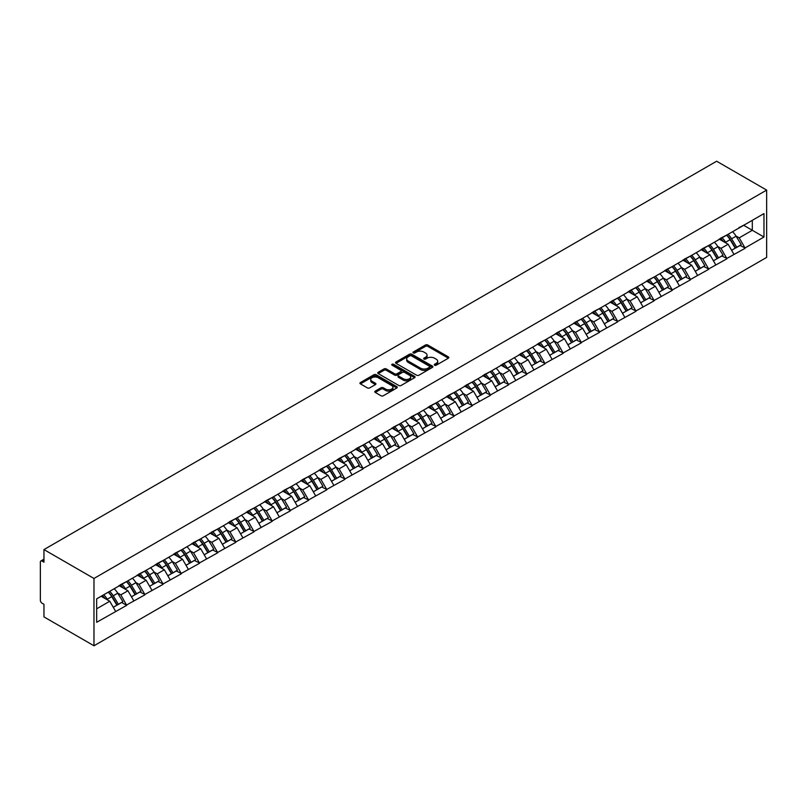 <?xml version="1.0" encoding="UTF-8"?>
<svg xmlns="http://www.w3.org/2000/svg" width="807" height="807" viewBox="0 0 807 807"><rect width="100%" height="100%" fill="white"/><g stroke="black" fill="none" stroke-linecap="round" stroke-linejoin="round"><path stroke-width="1.21" d="M434.6 365.218A1.13 0.656 0 0 0 436.204 365.218L448.359 358.197A1.614 0.938 0 0 0 448.833 357.541A1.614 0.938 0 0 0 448.359 356.876L427.76 344.993A1.614 0.938 0 0 0 425.481 344.993L413.315 352.003A1.13 0.656 0 0 0 414.919 352.931L416.493 352.023A5.175 2.986 0 0 1 423.816 352.023L425.531 353.012A5.175 2.986 0 0 1 427.054 355.13A5.175 2.986 0 0 1 425.531 357.239L423.957 358.157A1.13 0.656 0 0 0 425.561 359.075L427.135 358.167A5.175 2.986 0 0 1 434.459 358.167L436.173 359.155A5.175 2.986 0 0 1 437.697 361.274A5.175 2.986 0 0 1 436.173 363.392L434.6 364.3A1.13 0.656 0 0 0 434.6 365.218L434.6 364.3M375.245 391.102A1.614 0.938 0 0 0 374.771 391.768A1.614 0.938 0 0 0 375.245 392.424L381.015 395.763A1.614 0.938 0 0 0 383.305 395.763L396.812 387.965A1.614 0.938 0 0 0 397.286 387.299A1.614 0.938 0 0 0 396.812 386.644L376.213 374.751A1.614 0.938 0 0 0 373.923 374.751L360.416 382.548A1.614 0.938 0 0 0 359.942 383.204A1.614 0.938 0 0 0 360.416 383.87L367.397 387.895A1.614 0.938 0 0 0 369.687 387.895L375.467 384.566A1.614 0.938 0 0 0 375.941 383.9A1.614 0.938 0 0 0 375.467 383.244L372.007 381.247A4.328 2.502 0 0 1 370.736 379.472A4.328 2.502 0 0 1 373.409 377.162A4.328 2.502 0 0 1 378.13 377.706L391.688 385.534A4.328 2.502 0 0 1 392.959 387.299A4.328 2.502 0 0 1 390.285 389.61A4.328 2.502 0 0 1 385.564 389.075L383.305 387.763A1.614 0.938 0 0 0 381.015 387.763L375.245 391.102L375.245 392.424M43.961 549.587L716.636 161.229L766.65 190.099L93.975 578.468L43.961 549.587L43.961 562.176L42.095 561.097A2.471 1.432 -120 0 0 40.864 560.976A2.471 1.432 -120 0 0 40.35 562.106L40.35 600.206A2.471 1.432 -120 0 0 42.095 603.233L43.961 604.312L43.961 616.901L93.975 645.771L93.975 578.468M416.604 375.215A1.614 0.938 0 0 0 418.894 375.215L432.401 367.417A1.614 0.938 0 0 0 432.875 366.761A1.614 0.938 0 0 0 432.401 366.096L411.802 354.202A1.614 0.938 0 0 0 409.512 354.202L396.005 362A1.614 0.938 0 0 0 395.531 362.666A1.614 0.938 0 0 0 396.005 363.321L416.604 375.215M392.515 365.47A1.13 0.656 0 0 1 393.665 365.621L393.665 364.28L414.606 376.375A1.614 0.938 0 0 1 415.08 377.03A1.614 0.938 0 0 1 414.606 377.696L401.099 385.484A1.614 0.938 0 0 1 398.809 385.484L378.211 373.591L383.991 370.282L383.991 368.94L378.211 372.269A1.614 0.938 0 0 0 377.737 372.935A1.614 0.938 0 0 0 378.211 373.591L378.211 372.269M383.991 370.282A1.614 0.938 0 0 1 386.281 370.282L386.281 368.94A1.614 0.938 0 0 0 383.991 368.94M386.281 368.94L394.633 373.762A1.614 0.938 0 0 0 396.923 373.762L400.756 371.543A1.614 0.938 0 0 0 401.23 370.887A1.614 0.938 0 0 0 400.756 370.221L392.061 365.208A1.13 0.656 0 0 1 393.665 364.28M93.975 645.771L766.65 257.413L766.65 190.099M108.279 592.146A11.046 6.375 -120 0 1 112.062 596.575L117.207 605.068L121.696 602.476L126.679 605.351L120.848 594.86L117.62 592.994M126.679 605.351L96.658 622.288L96.658 598.865L763.967 213.593L763.967 237.016L745.022 247.951L739.192 237.853L735.964 235.987M726.623 235.15A11.046 6.375 -120 0 1 730.406 239.568L735.56 248.072L740.049 245.479L745.022 247.951M745.022 248.354L726.835 258.452L721.004 248.354L717.776 246.488M708.435 245.651A11.046 6.375 -120 0 1 712.218 250.069L717.373 258.573L721.862 255.98L726.835 258.452M726.835 258.855L708.647 268.953L702.826 258.855L699.588 256.989M690.257 256.152A11.046 6.375 -120 0 1 694.03 260.57L699.185 269.074L703.674 266.481L708.647 268.953M708.647 269.356L690.469 279.454L684.639 269.356L681.411 267.49M672.07 266.653A11.046 6.375 -120 0 1 675.852 271.071L680.997 279.575L685.486 276.983L690.469 279.454M690.469 279.858L672.281 289.955L666.451 279.858L663.223 277.991M653.882 277.154A11.046 6.375 -120 0 1 657.665 281.572L662.809 290.076L667.298 287.484L672.281 289.955M672.281 290.359L654.094 300.456L648.263 290.359L645.035 288.492M635.694 287.655A11.046 6.375 -120 0 1 639.477 292.073L644.622 300.577L649.11 297.985L654.094 300.456M654.094 300.86L635.906 310.957L630.075 300.86L626.847 298.993M617.506 298.146A11.046 6.375 -120 0 1 621.289 302.575L626.434 311.068L630.923 308.486L635.906 310.957M635.906 311.361L617.718 321.448L611.888 311.361L608.66 309.495M599.319 308.647A11.046 6.375 -120 0 1 603.101 313.076L608.246 321.569L612.735 318.977L617.718 321.448M617.718 321.852L599.53 331.949L593.7 321.852L590.472 319.996M581.131 319.148A11.046 6.375 -120 0 1 584.914 323.577L590.058 332.07L594.547 329.478L599.53 331.949M599.53 332.353L581.343 342.45L575.512 332.353L572.284 330.487M562.943 329.649A11.046 6.375 -120 0 1 566.726 334.068L571.881 342.572L576.369 339.979L581.343 342.45M581.343 342.854L563.155 352.952L557.324 342.854L554.096 340.988M544.755 340.151A11.046 6.375 -120 0 1 548.538 344.569L553.693 353.073L558.182 350.48L563.155 352.952M563.155 353.355L544.967 363.453L539.147 353.355L535.909 351.489M526.578 350.652A11.046 6.375 -120 0 1 530.35 355.07L535.505 363.574L539.994 360.981L544.967 363.453M544.967 363.856L526.789 373.954L520.959 363.856L517.731 361.99M508.39 361.153A11.046 6.375 -120 0 1 512.173 365.571L517.317 374.075L521.806 371.482L526.789 373.954M526.789 374.357L508.602 384.455L502.771 374.357L499.543 372.491M490.202 371.654A11.046 6.375 -120 0 1 493.985 376.072L499.13 384.576L503.618 381.983L508.602 384.455M508.602 384.858L490.414 394.956L484.583 384.858L481.355 382.992M472.014 382.155A11.046 6.375 -120 0 1 475.797 386.573L480.942 395.077L485.431 392.484L490.414 394.956M490.414 395.359L472.226 405.457L466.396 395.359L463.168 393.493M453.827 392.646A11.046 6.375 -120 0 1 457.609 397.074L462.754 405.568L467.243 402.986L472.226 405.457M472.226 405.86L454.038 415.948L448.208 405.86L444.98 403.994M435.639 403.147A11.046 6.375 -120 0 1 439.422 407.575L444.566 416.069L449.055 413.477L454.038 415.948M454.038 416.351L435.851 426.449L430.02 416.351L426.792 414.495M417.451 413.648A11.046 6.375 -120 0 1 421.234 418.076L426.378 426.57L430.867 423.978L435.851 426.449M435.851 426.853L417.663 436.95L411.832 426.853L408.604 424.986M399.263 424.149A11.046 6.375 -120 0 1 403.046 428.567L408.201 437.071L412.69 434.479L417.663 436.95M417.663 437.354L399.475 447.451L393.645 437.354L390.417 435.487M381.075 434.65A11.046 6.375 -120 0 1 384.858 439.069L390.013 447.572L394.502 444.98L399.475 447.451M399.475 447.855L381.287 457.952L375.467 447.855L372.229 445.989M362.898 445.151A11.046 6.375 -120 0 1 366.671 449.57L371.825 458.073L376.314 455.481L381.287 457.952M381.287 458.356L363.11 468.453L357.279 458.356L354.051 456.49M344.71 455.652A11.046 6.375 -120 0 1 348.493 460.071L353.637 468.574L358.126 465.982L363.11 468.453M363.11 468.857L344.922 478.955L339.091 468.857L335.863 466.991M326.522 466.153A11.046 6.375 -120 0 1 330.305 470.572L335.45 479.076L339.939 476.483L344.922 478.955M344.922 479.358L326.734 489.456L320.904 479.358L317.676 477.492M308.335 476.655A11.046 6.375 -120 0 1 312.117 481.073L317.262 489.577L321.751 486.984L326.734 489.456M326.734 489.859L308.546 499.957L302.716 489.859L299.488 487.993M290.147 487.146A11.046 6.375 -120 0 1 293.93 491.574L299.074 500.068L303.563 497.485L308.546 499.957M308.546 500.36L290.359 510.448L284.528 500.36L281.3 498.494M271.959 497.647A11.046 6.375 -120 0 1 275.742 502.075L280.886 510.569L285.375 507.976L290.359 510.448M290.359 510.851L272.171 520.949L266.34 510.851L263.112 508.995M253.771 508.148A11.046 6.375 -120 0 1 257.554 512.576L262.699 521.07L267.188 518.477L272.171 520.949M272.171 521.352L253.983 531.45L248.153 521.352L244.925 519.486M235.583 518.649A11.046 6.375 -120 0 1 239.366 523.067L244.521 531.571L249.01 528.978L253.983 531.45M253.983 531.853L235.795 541.951L229.965 531.853L226.737 529.987M217.396 529.15A11.046 6.375 -120 0 1 221.179 533.568L226.333 542.072L230.822 539.479L235.795 541.951M235.795 542.354L217.608 552.452L211.787 542.354L208.549 540.488M199.218 539.651A11.046 6.375 -120 0 1 202.991 544.069L208.145 552.573L212.634 549.981L217.608 552.452M217.608 552.856L199.43 562.953L193.599 552.856L190.371 550.989M181.03 550.152A11.046 6.375 -120 0 1 184.813 554.57L189.958 563.074L194.447 560.482L199.43 562.953M199.43 563.357L181.242 573.454L175.412 563.357L172.184 561.49M162.843 560.653A11.046 6.375 -120 0 1 166.625 565.071L171.77 573.575L176.259 570.983L181.242 573.454M181.242 573.858L163.054 583.955L157.224 573.858L153.996 571.992M144.655 571.154A11.046 6.375 -120 0 1 148.438 575.573L153.582 584.076L158.071 581.484L163.054 583.955M163.054 584.359L144.867 594.456L139.036 584.359L135.808 582.493M126.467 581.645A11.046 6.375 -120 0 1 130.25 586.074L135.394 594.567L139.883 591.985L144.867 594.456M144.867 594.86L126.679 604.947M120.495 584.692L126.679 581.524M120.848 594.86L127.96 590.754L118.982 585.569M133.791 600.842L127.96 590.754M138.683 574.191L144.867 571.023M139.036 584.359L146.148 580.253L137.17 575.068M151.978 590.341L146.148 580.253M156.871 563.689L163.054 560.532M157.224 573.858L164.335 569.752L155.358 564.567M170.166 579.85L164.335 569.752M175.058 553.188L181.242 550.031M175.412 563.357L182.523 559.251L173.545 554.066M188.354 569.349L182.523 559.251M193.246 542.687L199.43 539.53M193.599 552.856L200.711 548.75L191.733 543.565M206.531 558.847L200.711 548.75M211.434 532.196L217.608 529.029M211.787 542.354L218.899 538.249L209.921 533.064M224.719 548.346L218.899 538.249M229.622 521.695L235.795 518.528M229.965 531.853L237.076 527.748L228.099 522.563M242.907 537.845L237.076 527.748M247.81 511.194L253.983 508.027M248.153 521.352L255.264 517.247L246.286 512.072M261.095 527.344L255.264 517.247M265.997 500.693L272.171 497.526M266.34 510.851L273.452 506.746L264.474 501.571M279.283 516.843L273.452 506.746M284.175 490.192L290.359 487.025M284.528 500.36L291.64 496.255L282.662 491.07M297.47 506.342L291.64 496.255M302.363 479.691L308.546 476.523M302.716 489.859L309.827 485.753L300.85 480.568M315.658 495.841L309.827 485.753M320.55 469.19L326.734 466.032M320.904 479.358L328.015 475.252L319.037 470.067M333.846 485.35L328.015 475.252M338.738 458.689L344.922 455.531M339.091 468.857L346.203 464.751L337.225 459.566M352.034 474.849L346.203 464.751M356.926 448.188L363.11 445.03M357.279 458.356L364.391 454.25L355.413 449.065M370.211 464.348L364.391 454.25M375.114 437.697L381.287 434.529M375.467 447.855L382.579 443.749L373.601 438.564M388.399 453.847L382.579 443.749M393.302 427.196L399.475 424.028M393.645 437.354L400.756 433.248L391.788 428.063M406.587 443.346L400.756 433.248M411.489 416.694L417.663 413.527M411.832 426.853L418.944 422.747L409.966 417.572M424.775 432.845L418.944 422.747M429.677 406.193L435.851 403.026M430.02 416.351L437.132 412.246L428.154 407.071M442.962 422.343L437.132 412.246M447.855 395.692L454.038 392.525M448.208 405.86L455.319 401.755L446.342 396.57M461.15 411.842L455.319 401.755M466.043 385.191L472.226 382.024M466.396 395.359L473.507 391.254L464.529 386.069M479.338 401.351L473.507 391.254M484.23 374.69L490.414 371.533M484.583 384.858L491.695 380.753L482.717 375.568M497.526 390.85L491.695 380.753M502.418 364.189L508.602 361.032M502.771 374.357L509.883 370.252L500.905 365.067M515.713 380.349L509.883 370.252M520.606 353.688L526.789 350.531M520.959 363.856L528.071 359.751L519.093 354.566M533.891 369.848L528.071 359.751M538.794 343.197L544.967 340.029M539.147 353.355L546.258 349.249L537.28 344.064M552.079 359.347L546.258 349.249M556.981 332.696L563.155 329.528M557.324 342.854L564.436 338.748L555.468 333.563M570.267 348.846L564.436 338.748M575.169 322.195L581.343 319.027M575.512 332.353L582.624 328.247L573.646 323.072M588.454 338.345L582.624 328.247M593.357 311.694L599.53 308.526M593.7 321.852L600.812 317.746L591.834 312.571M606.642 327.844L600.812 317.746M611.535 301.193L617.718 298.025M611.888 311.361L618.999 307.255L610.021 302.07M624.83 317.343L618.999 307.255M629.722 290.691L635.906 287.534M630.075 300.86L637.187 296.754L628.209 291.569M643.018 306.852L637.187 296.754M647.91 280.19L654.094 277.033M648.263 290.359L655.375 286.253L646.397 281.068M661.205 296.351L655.375 286.253M666.098 269.689L672.281 266.532M666.451 279.858L673.563 275.752L664.585 270.567M679.393 285.849L673.563 275.752M684.286 259.188L690.469 256.031M684.639 269.356L691.75 265.251L682.772 260.066M697.571 275.348L691.75 265.251M702.473 248.697L708.647 245.53M702.826 258.855L709.938 254.75L700.96 249.565M715.759 264.847L709.938 254.75M720.661 238.196L726.835 235.029M721.004 248.354L728.116 244.249L719.148 239.064M733.946 254.346L728.116 244.249M738.849 227.695L745.022 224.528M739.192 237.853L752.306 230.288L752.306 220.321L763.967 213.593M743.681 225.304L763.967 237.016M96.658 608.821L109.772 601.245L101.147 596.272M115.603 611.343L109.772 601.245M730.153 239.77L730.728 240.103M711.966 250.271L712.541 250.604M693.778 260.772L694.353 261.105M675.59 271.273L676.165 271.606M657.402 281.774L657.987 282.107M639.215 292.265L639.8 292.608M621.037 302.766L621.612 303.099M602.849 313.267L603.424 313.6M584.661 323.768L585.236 324.101M566.474 334.269L567.049 334.602M548.286 344.771L548.861 345.103M530.098 355.272L530.673 355.605M511.91 365.773L512.485 366.106M493.723 376.274L494.308 376.607M475.535 386.765L476.12 387.108M457.357 397.266L457.932 397.599M439.169 407.767L439.744 408.1M420.982 418.268L421.557 418.601M402.794 428.769L403.369 429.102M384.606 439.27L385.181 439.603M366.418 449.771L366.993 450.104M348.231 460.272L348.806 460.605M330.043 470.774L330.628 471.106M311.855 481.265L312.44 481.608M293.677 491.766L294.252 492.099M275.49 502.267L276.065 502.6M257.302 512.768L257.877 513.101M239.114 523.269L239.689 523.602M220.926 533.77L221.501 534.103M202.739 544.271L203.314 544.604M184.551 554.772L185.126 555.105M166.363 565.273L166.948 565.606M148.175 575.764L148.76 576.107M129.998 586.265L130.573 586.598M111.81 596.766L112.385 597.099M435.054 365.379L436.173 364.734A5.175 2.986 0 0 0 437.697 362.615L437.697 361.274M427.054 355.13L427.054 356.472A5.175 2.986 0 0 1 425.531 358.59L424.411 359.236M448.359 356.876L448.359 358.197L427.76 346.334A1.614 0.938 0 0 0 425.481 346.334L413.769 353.093M432.401 366.096L432.401 367.417L411.802 355.554A1.614 0.938 0 0 0 409.512 355.554L396.035 363.332M429.536 367.215A1.13 0.656 0 0 0 429.536 366.297L411.459 355.857A1.13 0.656 0 0 0 409.855 355.857L408.201 356.815A5.175 2.986 0 0 0 406.678 358.923A5.175 2.986 0 0 0 408.201 361.042L420.558 368.174A5.175 2.986 0 0 0 427.881 368.174L429.536 367.215L429.536 368.567A1.13 0.656 0 0 0 429.869 368.103L429.869 366.761M406.678 358.923L406.678 360.275A5.175 2.986 0 0 0 408.201 362.393L408.201 361.042M429.536 368.567L427.881 369.525A5.175 2.986 0 0 1 420.558 369.525L408.201 362.393M386.281 370.282L394.633 375.104A1.614 0.938 0 0 0 396.923 375.104L400.756 372.895A1.614 0.938 0 0 0 401.23 372.229L401.23 370.887M393.665 365.621L414.586 377.706M403.308 378.765A4.328 2.502 0 0 0 408.019 379.31A4.328 2.502 0 0 0 410.692 377A4.328 2.502 0 0 0 409.431 375.235L404.65 372.471A1.614 0.938 0 0 0 402.36 372.471L398.527 374.69A1.614 0.938 0 0 0 398.053 375.346A1.614 0.938 0 0 0 398.527 376.001L403.308 378.765L403.308 380.107A4.328 2.502 0 0 0 408.019 380.652A4.328 2.502 0 0 0 410.692 378.342L410.692 377M398.053 375.346L398.053 376.687A1.614 0.938 0 0 0 398.527 377.353L398.527 376.001M403.308 380.107L398.527 377.353M392.959 387.299L392.959 388.651A4.328 2.502 0 0 1 390.285 390.961A4.328 2.502 0 0 1 385.564 390.417L383.305 389.115A1.614 0.938 0 0 0 381.015 389.115L375.265 392.434M370.736 379.472L370.736 380.823A4.328 2.502 0 0 0 372.007 382.589L372.007 381.247M375.467 383.244L375.467 384.566L372.007 382.589M396.812 386.644L396.812 387.965L376.213 376.102A1.614 0.938 0 0 0 373.923 376.102L360.447 383.88L360.416 382.548M732.544 231.73A13.517 7.808 60 0 1 736.085 236.189L731.596 238.781A13.517 7.808 -120 0 0 728.055 234.323M731.596 238.781L736.751 247.285L741.24 244.692L736.085 236.189M735.56 248.072L736.751 247.285M740.049 245.479L741.24 244.692M720.328 238.388A11.046 6.375 60 0 1 723.375 241.515M722.053 237.793A13.517 7.808 60 0 1 725.594 242.251L726.098 243.089M731.636 250.341L735.227 248.153L730.083 239.659A13.517 7.808 -120 0 0 726.542 235.2M735.227 248.153L731.586 250.261M714.356 242.231A13.517 7.808 60 0 1 717.897 246.69L713.408 249.282A13.517 7.808 -120 0 0 709.867 244.824M713.408 249.282L718.563 257.786L723.052 255.194L717.897 246.69M717.373 258.573L718.563 257.786M721.862 255.98L723.052 255.194M702.14 248.889A11.046 6.375 60 0 1 705.187 252.006M703.865 248.294A13.517 7.808 60 0 1 707.406 252.752L707.921 253.59M713.449 260.832L717.05 258.654L711.895 250.16A13.517 7.808 -120 0 0 708.354 245.701M717.05 258.654L713.398 260.762M696.169 252.732A13.517 7.808 60 0 1 699.709 257.191L695.22 259.783A13.517 7.808 -120 0 0 691.68 255.325M695.22 259.783L700.375 268.277L704.864 265.695L699.709 257.191M699.185 269.074L700.375 268.277M703.674 266.481L704.864 265.695M683.953 259.38A11.046 6.375 60 0 1 686.999 262.507M685.678 258.795A13.517 7.808 60 0 1 689.218 263.243L689.733 264.091M695.261 271.334L698.862 269.155L693.707 260.661A13.517 7.808 -120 0 0 690.167 256.202M698.862 269.155L695.22 271.263M677.981 263.233A13.517 7.808 60 0 1 681.532 267.692L677.043 270.284A13.517 7.808 -120 0 0 673.492 265.826M677.043 270.284L682.187 278.778L686.676 276.186L681.532 267.692M680.997 279.575L682.187 278.778M685.486 276.983L686.676 276.186M665.765 269.881A11.046 6.375 60 0 1 668.811 273.008M667.49 269.296A13.517 7.808 60 0 1 671.031 273.744L671.545 274.582M677.073 281.835L680.674 279.656L675.52 271.152A13.517 7.808 -120 0 0 671.979 266.703M680.674 279.656L677.033 281.764M659.793 273.734A13.517 7.808 60 0 1 663.344 278.193L658.855 280.786A13.517 7.808 -120 0 0 655.304 276.327M658.855 280.786L664 289.279L668.489 286.687L663.344 278.193M662.809 290.076L664 289.279M667.298 287.484L668.489 286.687M647.577 280.382A11.046 6.375 60 0 1 650.624 283.509M649.302 279.797A13.517 7.808 60 0 1 652.853 284.246L653.357 285.083M658.885 292.336L662.486 290.157L657.332 281.653A13.517 7.808 -120 0 0 653.791 277.204M662.486 290.157L658.845 292.255M641.615 284.235A13.517 7.808 60 0 1 645.156 288.694L640.667 291.277A13.517 7.808 -120 0 0 637.127 286.828M640.667 291.277L645.812 299.78L650.301 297.188L645.156 288.694M644.622 300.577L645.812 299.78M649.11 297.985L650.301 297.188M629.389 290.883A11.046 6.375 60 0 1 632.436 294.01M631.114 290.288A13.517 7.808 60 0 1 634.665 294.747L635.17 295.584M640.697 302.837L644.299 300.658L639.154 292.154A13.517 7.808 -120 0 0 635.603 287.706M644.299 300.658L640.657 302.756M623.428 294.737A13.517 7.808 60 0 1 626.968 299.185L622.479 301.778A13.517 7.808 -120 0 0 618.939 297.329M622.479 301.778L627.624 310.281L632.113 307.689L626.968 299.185M626.434 311.068L627.624 310.281M630.923 308.486L632.113 307.689M611.202 301.384A11.046 6.375 60 0 1 614.258 304.511M612.937 300.789A13.517 7.808 60 0 1 616.477 305.248L616.982 306.085M622.51 313.338L626.111 311.159L620.966 302.655A13.517 7.808 -120 0 0 617.416 298.197M626.111 311.159L622.469 313.257M605.24 305.238A13.517 7.808 60 0 1 608.781 309.686L604.292 312.279A13.517 7.808 -120 0 0 600.751 307.83M604.292 312.279L609.436 320.783L613.925 318.19L608.781 309.686M608.246 321.569L609.436 320.783M612.735 318.977L613.925 318.19M593.024 311.885A11.046 6.375 60 0 1 596.07 315.012M594.749 311.29A13.517 7.808 60 0 1 598.29 315.749L598.794 316.586M604.332 323.839L607.923 321.66L602.779 313.156A13.517 7.808 -120 0 0 599.238 308.698M607.923 321.66L604.282 323.758M587.052 315.739A13.517 7.808 60 0 1 590.593 320.187L586.104 322.78A13.517 7.808 -120 0 0 582.563 318.321M586.104 322.78L591.259 331.284L595.737 328.691L590.593 320.187M590.058 332.07L591.259 331.284M594.547 329.478L595.737 328.691M574.836 322.386A11.046 6.375 60 0 1 577.883 325.514M576.561 321.791A13.517 7.808 60 0 1 580.102 326.25L580.606 327.087M586.144 334.34L589.735 332.161L584.591 323.657A13.517 7.808 -120 0 0 581.05 319.199M589.735 332.161L586.094 334.259M568.864 326.23A13.517 7.808 60 0 1 572.405 330.688L567.916 333.281A13.517 7.808 -120 0 0 564.375 328.822M567.916 333.281L573.071 341.785L577.56 339.192L572.405 330.688M571.881 342.572L573.071 341.785M576.369 339.979L577.56 339.192M556.648 332.887A11.046 6.375 60 0 1 559.695 336.015M558.373 332.292A13.517 7.808 60 0 1 561.914 336.751L562.418 337.588M567.957 344.841L571.548 342.652L566.403 334.159A13.517 7.808 -120 0 0 562.862 329.7M571.548 342.652L567.906 344.76M550.677 336.731A13.517 7.808 60 0 1 554.217 341.19L549.728 343.782A13.517 7.808 -120 0 0 546.188 339.323M549.728 343.782L554.883 352.286L559.372 349.693L554.217 341.19M553.693 353.073L554.883 352.286M558.182 350.48L559.372 349.693M538.461 343.389A11.046 6.375 60 0 1 541.507 346.506M540.186 342.793A13.517 7.808 60 0 1 543.726 347.252L544.241 348.089M549.769 355.332L553.37 353.153L548.215 344.66A13.517 7.808 -120 0 0 544.675 340.201M553.37 353.153L549.718 355.262M532.489 347.232A13.517 7.808 60 0 1 536.03 351.691L531.541 354.283A13.517 7.808 -120 0 0 528 349.824M531.541 354.283L536.695 362.777L541.184 360.194L536.03 351.691M535.505 363.574L536.695 362.777M539.994 360.981L541.184 360.194M520.273 353.88A11.046 6.375 60 0 1 523.319 357.007M521.998 353.295A13.517 7.808 60 0 1 525.539 357.743L526.053 358.59M531.581 365.833L535.182 363.654L530.028 355.161A13.517 7.808 -120 0 0 526.487 350.702M535.182 363.654L531.541 365.763M514.301 357.733A13.517 7.808 60 0 1 517.852 362.192L513.363 364.784A13.517 7.808 -120 0 0 509.812 360.325M513.363 364.784L518.508 373.278L522.997 370.685L517.852 362.192M517.317 374.075L518.508 373.278M521.806 371.482L522.997 370.685M502.085 364.381A11.046 6.375 60 0 1 505.132 367.508M503.81 363.796A13.517 7.808 60 0 1 507.351 368.244L507.865 369.081M513.393 376.334L516.994 374.155L511.84 365.652A13.517 7.808 -120 0 0 508.299 361.203M516.994 374.155L513.353 376.264M496.113 368.234A13.517 7.808 60 0 1 499.664 372.693L495.175 375.285A13.517 7.808 -120 0 0 491.624 370.827M495.175 375.285L500.32 383.779L504.809 381.186L499.664 372.693M499.13 384.576L500.32 383.779M503.618 381.983L504.809 381.186M483.897 374.882A11.046 6.375 60 0 1 486.944 378.009M485.622 374.297A13.517 7.808 60 0 1 489.173 378.745L489.678 379.583M495.205 386.835L498.807 384.657L493.652 376.153A13.517 7.808 -120 0 0 490.111 371.704M498.807 384.657L495.165 386.755M477.936 378.735A13.517 7.808 60 0 1 481.476 383.194L476.987 385.776A13.517 7.808 -120 0 0 473.447 381.328M476.987 385.776L482.132 394.28L486.621 391.688L481.476 383.194M480.942 395.077L482.132 394.28M485.431 392.484L486.621 391.688M465.71 385.383A11.046 6.375 60 0 1 468.756 388.51M467.435 384.788A13.517 7.808 60 0 1 470.985 389.246L471.49 390.084M477.018 397.337L480.619 395.158L475.474 386.654A13.517 7.808 -120 0 0 471.924 382.205M480.619 395.158L476.977 397.256M459.748 389.236A13.517 7.808 60 0 1 463.289 393.685L458.8 396.277A13.517 7.808 -120 0 0 455.259 391.829M458.8 396.277L463.944 404.781L468.433 402.189L463.289 393.685M462.754 405.568L463.944 404.781M467.243 402.986L468.433 402.189M447.522 395.884A11.046 6.375 60 0 1 450.578 399.011M449.257 395.289A13.517 7.808 60 0 1 452.798 399.747L453.302 400.585M458.83 407.838L462.431 405.659L457.287 397.155A13.517 7.808 -120 0 0 453.736 392.696M462.431 405.659L458.79 407.757M441.56 399.737A13.517 7.808 60 0 1 445.101 404.186L440.612 406.778A13.517 7.808 -120 0 0 437.071 402.33M440.612 406.778L445.757 415.282L450.245 412.69L445.101 404.186M444.566 416.069L445.757 415.282M449.055 413.477L450.245 412.69M429.344 406.385A11.046 6.375 60 0 1 432.391 409.512M431.069 405.79A13.517 7.808 60 0 1 434.61 410.249L435.114 411.086M440.652 418.339L444.243 416.16L439.099 407.656A13.517 7.808 -120 0 0 435.558 403.197M444.243 416.16L440.602 418.258M423.372 410.238A13.517 7.808 60 0 1 426.913 414.687L422.424 417.28A13.517 7.808 -120 0 0 418.883 412.821M422.424 417.28L427.579 425.783L432.058 423.191L426.913 414.687M426.378 426.57L427.579 425.783M430.867 423.978L432.058 423.191M411.156 416.886A11.046 6.375 60 0 1 414.203 420.013M412.881 416.291A13.517 7.808 60 0 1 416.422 420.75L416.926 421.587M422.465 428.84L426.056 426.661L420.911 418.157A13.517 7.808 -120 0 0 417.37 413.698M426.056 426.661L422.414 428.759M405.185 420.729A13.517 7.808 60 0 1 408.725 425.188L404.236 427.781A13.517 7.808 -120 0 0 400.696 423.322M404.236 427.781L409.391 436.284L413.88 433.692L408.725 425.188M408.201 437.071L409.391 436.284M412.69 434.479L413.88 433.692M392.969 427.387A11.046 6.375 60 0 1 396.015 430.514M394.694 426.792A13.517 7.808 60 0 1 398.234 431.251L398.739 432.088M404.277 439.341L407.868 437.152L402.723 428.658A13.517 7.808 -120 0 0 399.183 424.2M407.868 437.152L404.226 439.26M386.997 431.231A13.517 7.808 60 0 1 390.538 435.689L386.049 438.282A13.517 7.808 -120 0 0 382.508 433.823M386.049 438.282L391.203 446.785L395.692 444.193L390.538 435.689M390.013 447.572L391.203 446.785M394.502 444.98L395.692 444.193M374.781 437.888A11.046 6.375 60 0 1 377.827 441.005M376.506 437.293A13.517 7.808 60 0 1 380.047 441.752L380.561 442.589M386.089 449.832L389.68 447.653L384.536 439.159A13.517 7.808 -120 0 0 380.995 434.701M389.68 447.653L386.039 449.761M368.809 441.732A13.517 7.808 60 0 1 372.35 446.19L367.861 448.783A13.517 7.808 -120 0 0 364.32 444.324M367.861 448.783L373.016 457.276L377.505 454.694L372.35 446.19M371.825 458.073L373.016 457.276M376.314 455.481L377.505 454.694M356.593 448.379A11.046 6.375 60 0 1 359.64 451.506M358.318 447.794A13.517 7.808 60 0 1 361.859 452.243L362.373 453.08M367.901 460.333L371.502 458.154L366.348 449.66A13.517 7.808 -120 0 0 362.807 445.202M371.502 458.154L367.861 460.262M350.621 452.233A13.517 7.808 60 0 1 354.172 456.691L349.683 459.284A13.517 7.808 -120 0 0 346.132 454.825M349.683 459.284L354.828 467.778L359.317 465.185L354.172 456.691M353.637 468.574L354.828 467.778M358.126 465.982L359.317 465.185M338.405 458.88A11.046 6.375 60 0 1 341.452 462.007M340.13 458.295A13.517 7.808 60 0 1 343.671 462.744L344.185 463.581M349.713 470.834L353.315 468.655L348.16 460.151A13.517 7.808 -120 0 0 344.619 455.703M353.315 468.655L349.673 470.763M332.434 462.734A13.517 7.808 60 0 1 335.984 467.192L331.495 469.785A13.517 7.808 -120 0 0 327.945 465.326M331.495 469.785L336.64 478.279L341.129 475.686L335.984 467.192M335.45 479.076L336.64 478.279M339.939 476.483L341.129 475.686M320.218 469.381A11.046 6.375 60 0 1 323.264 472.509M321.943 468.796A13.517 7.808 60 0 1 325.493 473.245L325.998 474.082M331.526 481.335L335.127 479.156L329.972 470.652A13.517 7.808 -120 0 0 326.432 466.204M335.127 479.156L331.485 481.254M314.256 473.235A13.517 7.808 60 0 1 317.797 477.694L313.308 480.276A13.517 7.808 -120 0 0 309.767 475.827M313.308 480.276L318.452 488.78L322.941 486.187L317.797 477.694M317.262 489.577L318.452 488.78M321.751 486.984L322.941 486.187M302.03 479.883A11.046 6.375 60 0 1 305.076 483.01M303.755 479.287A13.517 7.808 60 0 1 307.306 483.746L307.81 484.583M313.338 491.836L316.939 489.657L311.795 481.154A13.517 7.808 -120 0 0 308.244 476.705M316.939 489.657L313.298 491.756M296.068 483.736A13.517 7.808 60 0 1 299.609 488.185L295.12 490.777A13.517 7.808 -120 0 0 291.579 486.328M295.12 490.777L300.265 499.281L304.753 496.688L299.609 488.185M299.074 500.068L300.265 499.281M303.563 497.485L304.753 496.688M283.842 490.384A11.046 6.375 60 0 1 286.899 493.511M285.577 489.788A13.517 7.808 60 0 1 289.118 494.247L289.622 495.084M295.15 502.337L298.751 500.158L293.607 491.655A13.517 7.808 -120 0 0 290.056 487.196M298.751 500.158L295.11 502.257M277.88 494.237A13.517 7.808 60 0 1 281.421 498.686L276.932 501.278A13.517 7.808 -120 0 0 273.391 496.83M276.932 501.278L282.077 509.782L286.566 507.189L281.421 498.686M280.886 510.569L282.077 509.782M285.375 507.976L286.566 507.189M265.664 500.885A11.046 6.375 60 0 1 268.711 504.012M267.389 500.29A13.517 7.808 60 0 1 270.93 504.748L271.434 505.586M276.972 512.838L280.564 510.66L275.419 502.156A13.517 7.808 -120 0 0 271.878 497.697M280.564 510.66L276.922 512.758M259.693 504.738A13.517 7.808 60 0 1 263.233 509.187L258.744 511.779A13.517 7.808 -120 0 0 255.204 507.321M258.744 511.779L263.899 520.283L268.378 517.691L263.233 509.187M262.699 521.07L263.899 520.283M267.188 518.477L268.378 517.691M247.477 511.386A11.046 6.375 60 0 1 250.523 514.513M249.202 510.791A13.517 7.808 60 0 1 252.742 515.249L253.247 516.087M258.785 523.339L262.376 521.161L257.231 512.657A13.517 7.808 -120 0 0 253.691 508.198M262.376 521.161L258.734 523.259M241.505 515.229A13.517 7.808 60 0 1 245.046 519.688L240.557 522.28A13.517 7.808 -120 0 0 237.016 517.822M240.557 522.28L245.711 530.784L250.2 528.192L245.046 519.688M244.521 531.571L245.711 530.784M249.01 528.978L250.2 528.192M229.289 521.887A11.046 6.375 60 0 1 232.335 525.014M231.014 521.292A13.517 7.808 60 0 1 234.555 525.75L235.059 526.588M240.597 533.841L244.188 531.652L239.043 523.158A13.517 7.808 -120 0 0 235.503 518.699M244.188 531.652L240.547 533.76M223.317 525.73A13.517 7.808 60 0 1 226.858 530.189L222.369 532.781A13.517 7.808 -120 0 0 218.828 528.323M222.369 532.781L227.524 541.285L232.013 538.693L226.858 530.189M226.333 542.072L227.524 541.285M230.822 539.479L232.013 538.693M211.101 532.388A11.046 6.375 60 0 1 214.148 535.505M212.826 531.793A13.517 7.808 60 0 1 216.367 536.252L216.881 537.089M222.409 544.332L226 542.153L220.856 533.659A13.517 7.808 -120 0 0 217.315 529.2M226 542.153L222.359 544.261M205.129 536.231A13.517 7.808 60 0 1 208.67 540.69L204.181 543.282A13.517 7.808 -120 0 0 200.64 538.824M204.181 543.282L209.336 551.776L213.825 549.194L208.67 540.69M208.145 552.573L209.336 551.776M212.634 549.981L213.825 549.194M192.913 542.879A11.046 6.375 60 0 1 195.96 546.006M194.638 542.294A13.517 7.808 60 0 1 198.179 546.743L198.693 547.58M204.221 554.833L207.823 552.654L202.668 544.16A13.517 7.808 -120 0 0 199.127 539.701M207.823 552.654L204.181 554.762M186.942 546.732A13.517 7.808 60 0 1 190.492 551.191L186.003 553.784A13.517 7.808 -120 0 0 182.453 549.325M186.003 553.784L191.148 562.277L195.637 559.685L190.492 551.191M189.958 563.074L191.148 562.277M194.447 560.482L195.637 559.685M174.726 553.38A11.046 6.375 60 0 1 177.772 556.507M176.451 552.795A13.517 7.808 60 0 1 179.991 557.244L180.506 558.081M186.034 565.334L189.635 563.155L184.48 554.651A13.517 7.808 -120 0 0 180.939 550.203M189.635 563.155L185.993 565.263M168.754 557.234A13.517 7.808 60 0 1 172.305 561.692L167.816 564.285A13.517 7.808 -120 0 0 164.265 559.826M167.816 564.285L172.96 572.778L177.449 570.186L172.305 561.692M171.77 573.575L172.96 572.778M176.259 570.983L177.449 570.186M156.538 563.881A11.046 6.375 60 0 1 159.584 567.008M158.263 563.296A13.517 7.808 60 0 1 161.814 567.745L162.318 568.582M167.846 575.835L171.447 573.656L166.292 565.152A13.517 7.808 -120 0 0 162.752 560.704M171.447 573.656L167.806 575.754M150.576 567.735A13.517 7.808 60 0 1 154.117 572.193L149.628 574.776A13.517 7.808 -120 0 0 146.087 570.327M149.628 574.776L154.773 583.279L159.261 580.687L154.117 572.193M153.582 584.076L154.773 583.279M158.071 581.484L159.261 580.687M138.35 574.382A11.046 6.375 60 0 1 141.396 577.509M140.075 573.787A13.517 7.808 60 0 1 143.626 578.246L144.13 579.083M149.658 586.336L153.259 584.157L148.115 575.653A13.517 7.808 -120 0 0 144.564 571.205M153.259 584.157L149.618 586.255M132.388 578.236A13.517 7.808 60 0 1 135.929 582.684L131.44 585.277A13.517 7.808 -120 0 0 127.899 580.828M131.44 585.277L136.585 593.781L141.074 591.188L135.929 582.684M135.394 594.567L136.585 593.781M139.883 591.985L141.074 591.188M120.162 584.883A11.046 6.375 60 0 1 123.219 588.01M121.897 584.288A13.517 7.808 60 0 1 125.438 588.747L125.942 589.584M131.47 596.837L135.072 594.658L129.927 586.154A13.517 7.808 -120 0 0 126.376 581.696M135.072 594.658L131.43 596.756M114.201 588.737A13.517 7.808 60 0 1 117.741 593.185L113.252 595.778A13.517 7.808 -120 0 0 109.712 591.329M113.252 595.778L118.397 604.282L122.886 601.689L117.741 593.185M117.207 605.068L118.397 604.282M121.696 602.476L122.886 601.689M102.277 595.616A11.046 6.375 60 0 1 105.031 598.512M103.71 594.789A13.517 7.808 60 0 1 107.25 599.248L107.755 600.085M113.293 607.338L116.884 605.159L111.739 596.655A13.517 7.808 -120 0 0 108.199 592.197M116.884 605.159L113.242 607.257M43.961 560.028L42.095 561.097M436.173 364.734L436.173 363.392M423.957 359.075L423.957 358.157M425.531 358.59L425.531 357.239M413.315 352.931L413.315 352.003M425.481 346.334L425.481 344.993M427.76 346.334L427.76 344.993M396.005 363.321L396.005 362M409.512 355.554L409.512 354.202M411.802 355.554L411.802 354.202M420.558 369.525L420.558 368.174M427.881 369.525L427.881 368.174M394.633 375.104L394.633 373.762M396.923 375.104L396.923 373.762M400.756 372.895L400.756 371.543M414.606 377.696L414.606 376.375M381.015 389.115L381.015 387.763M383.305 389.115L383.305 387.763M385.564 390.417L385.564 389.075M373.923 376.102L373.923 374.751M376.213 376.102L376.213 374.751M730.083 239.659L725.594 242.251M711.895 250.16L707.406 252.752M693.707 260.661L689.218 263.243M675.52 271.152L671.031 273.744M657.332 281.653L652.853 284.246M639.154 292.154L634.665 294.747M620.966 302.655L616.477 305.248M602.779 313.156L598.29 315.749M584.591 323.657L580.102 326.25M566.403 334.159L561.914 336.751M548.215 344.66L543.726 347.252M530.028 355.161L525.539 357.743M511.84 365.652L507.351 368.244M493.652 376.153L489.173 378.745M475.474 386.654L470.985 389.246M457.287 397.155L452.798 399.747M439.099 407.656L434.61 410.249M420.911 418.157L416.422 420.75M402.723 428.658L398.234 431.251M384.536 439.159L380.047 441.752M366.348 449.66L361.859 452.243M348.16 460.151L343.671 462.744M329.972 470.652L325.493 473.245M311.795 481.154L307.306 483.746M293.607 491.655L289.118 494.247M275.419 502.156L270.93 504.748M257.231 512.657L252.742 515.249M239.043 523.158L234.555 525.75M220.856 533.659L216.367 536.252M202.668 544.16L198.179 546.743M184.48 554.651L179.991 557.244M166.292 565.152L161.814 567.745M148.115 575.653L143.626 578.246M129.927 586.154L125.438 588.747M111.739 596.655L107.25 599.248M43.961 559.19L40.864 560.976"/></g></svg>
